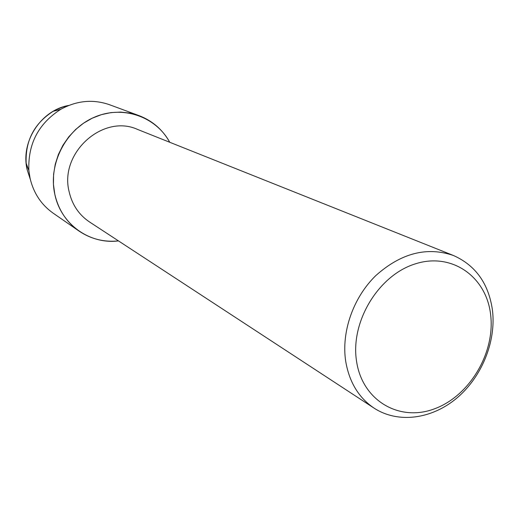<?xml version="1.0" encoding="UTF-8"?>
<svg xmlns="http://www.w3.org/2000/svg" width="519" height="519" viewBox="0 0 519 519"><rect width="100%" height="100%" fill="white"/><g stroke="black" fill="none" stroke-linecap="round" stroke-linejoin="round"><path stroke-width="0.78" d="M30.329 179.399L27.183 169.81C20.273 141.959 40.884 110.177 68.787 105.435L63.039 106.927L56.363 109.613L53.165 111.313L60.755 109.314C76.851 100.53 93.128 99.012 109.587 104.747L139.079 115.646C152.469 120.81 162.694 129.685 169.752 142.277C155.771 116.412 122.529 104.825 94.16 117.313C65.705 129.536 48.066 164.004 54.793 194.197L53.444 184.329L53.593 174.261L55.254 164.238L58.381 154.513L62.909 145.32L68.716 136.899L75.664 129.458L83.565 123.172L92.233 118.196L101.439 114.641L110.956 112.597L120.557 112.085L130.01 113.116L139.079 115.646M374.115 408.155L89.502 221.95C78.92 214.821 72.128 204.726 69.124 191.673C59.121 152.904 103.093 113.557 137.606 129.445L453.489 255.517C475.774 265.456 488.781 283.815 492.512 310.596C496.158 341.943 481.619 377.313 456.616 398.268C431.626 419.196 398.041 423.725 374.115 408.155C358.778 397.807 349.306 382.224 345.719 361.399C341.165 332.056 353.18 297.588 375.827 275.57C401.07 253.084 426.962 246.402 453.489 255.517M118.462 240.9C89.618 244.598 60.866 224.247 54.793 194.197C58.446 209.91 66.529 222.203 79.05 231.078C90.968 239.077 104.105 242.347 118.462 240.9M490.65 314.832C495.301 352.829 469.604 395.991 434.546 408.797C399.591 422.155 362.424 400.889 356.572 361.38C350.176 322.065 378.26 275.407 415.038 263.957C451.738 251.923 486.524 276.679 490.65 314.832M27.183 169.81L26.164 163.238C25.204 140.753 34.209 123.444 53.165 111.313M79.05 231.078L53.191 213.192C41.293 204.765 33.592 193.146 30.083 178.335L28.882 170.595C27.779 144.068 38.4 123.639 60.755 109.314M26.164 163.238L28.882 170.595"/></g></svg>
